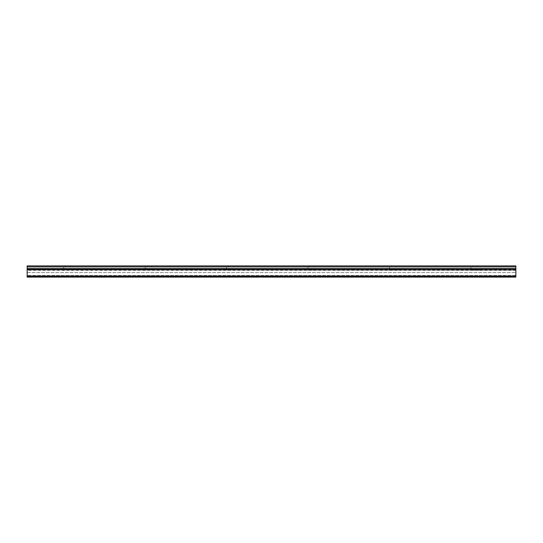 <?xml version="1.0" encoding="UTF-8"?>
<svg xmlns="http://www.w3.org/2000/svg" width="543" height="543" viewBox="0 0 543 543"><rect width="100%" height="100%" fill="white"/><g stroke="black" fill="none" stroke-linecap="round" stroke-linejoin="round"><path stroke-width="0.41" stroke-dasharray="2.71 2.04" d="M477.568 265.9L472.681 265.9L477.568 265.9L477.568 266.925L472.681 266.925L477.568 266.925M472.681 265.9L472.681 266.925M396.118 265.9L391.231 265.9L396.118 265.9L396.118 266.925L391.231 266.925L396.118 266.925M391.231 265.9L391.231 266.925M314.668 265.9L309.781 265.9L314.668 265.9L314.668 266.925L309.781 266.925L314.668 266.925M309.781 265.9L309.781 266.925M233.219 265.9L228.331 265.9L233.219 265.9L233.219 266.925L228.331 266.925L233.219 266.925M228.331 265.9L228.331 266.925M151.768 265.9L146.881 265.9L151.768 265.9L151.768 266.925L146.881 266.925L151.768 266.925M146.881 265.9L146.881 266.925M70.318 265.9L65.431 265.9L70.318 265.9L70.318 266.925L65.431 266.925L70.318 266.925M65.431 265.9L65.431 266.925M479.326 266.925L470.924 266.925L479.326 266.925L479.326 269.98L470.924 269.98L479.326 269.98M470.924 266.925L470.924 269.98M397.876 266.925L389.474 266.925L397.876 266.925L397.876 269.98L389.474 269.98L397.876 269.98M389.474 266.925L389.474 269.98M316.426 266.925L308.024 266.925L316.426 266.925L316.426 269.98L308.024 269.98L316.426 269.98M308.024 266.925L308.024 269.98M234.976 266.925L226.574 266.925L234.976 266.925L234.976 269.98L226.574 269.98L234.976 269.98M226.574 266.925L226.574 269.98M153.526 266.925L145.124 266.925L153.526 266.925L153.526 269.98L145.124 269.98L153.526 269.98M145.124 266.925L145.124 269.98M72.076 266.925L63.674 266.925L72.076 266.925L72.076 269.98L63.674 269.98L72.076 269.98M63.674 266.925L63.674 269.98M27.15 265.9L515.85 265.9L515.85 266.912L27.15 266.912L27.15 265.9M27.15 276.088L515.85 276.088L515.85 277.1L27.15 277.1L27.15 276.713L515.85 276.713L515.85 277.1L515.85 276.713L27.15 276.713L27.15 272.62L27.15 277.1L27.15 266.912M515.85 276.088L515.85 266.912M515.85 276.428L515.85 269.98L515.85 276.428L27.15 276.428L515.85 276.428M27.15 270.217L27.15 272.62L27.15 269.98L515.85 270.217M515.85 270.319L27.15 270.319M515.85 277.1L27.15 277.1L515.85 277.1M515.85 275.471L27.15 275.471L515.85 275.471M27.15 272.62L515.85 272.62L27.15 272.62M515.85 269.98L27.15 269.98"/><path stroke-width="0.81" d="M27.15 266.912L515.85 266.912L515.85 265.9L27.15 265.9L27.15 269.294L515.85 269.294L515.85 276.088L27.15 276.088L27.15 277.1L515.85 277.1L515.85 276.088M515.85 266.912L515.85 269.294M27.15 269.294L27.15 276.088M515.85 268.615L27.15 268.615"/></g></svg>
